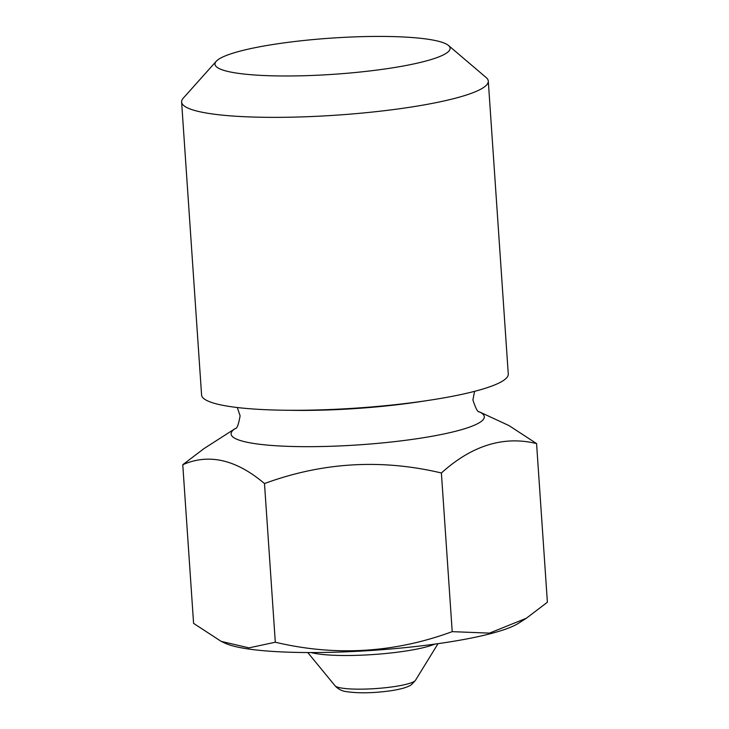 <?xml version="1.0" encoding="UTF-8"?>
<svg xmlns="http://www.w3.org/2000/svg" width="729" height="729" viewBox="0 0 729 729"><rect width="100%" height="100%" fill="white"/><g stroke="black" fill="none" stroke-linecap="round" stroke-linejoin="round"><path stroke-width="1.09" d="M278.278 43.694A117.834 18.125 176.1 0 1 448.481 45.471A117.834 18.125 176.1 0 1 386.798 68.708A117.834 18.125 176.1 0 1 264.381 75.543A117.834 18.125 176.1 0 1 216.221 61.3A117.834 18.125 176.1 0 1 278.278 43.694M448.481 45.471L486.17 77.556A153.701 23.647 176.1 0 1 488.293 81.101A153.701 23.647 176.1 0 1 405.725 107.874A153.701 23.647 176.1 0 1 181.612 102.014A153.701 23.647 176.1 0 1 183.225 98.205L216.221 61.3M488.293 81.101L508.268 374.032A153.701 23.647 176.1 0 1 428.306 400.412A153.701 23.647 176.1 0 1 425.7 400.804A153.701 23.647 176.1 0 1 284.374 410.227A153.701 23.647 176.1 0 1 201.578 394.945L181.612 102.014M203.774 448.736L235.339 428.488A126.91 19.528 176.1 0 0 278.533 445.911A126.91 19.528 176.1 0 0 416.15 438.84A126.91 19.528 176.1 0 0 479.372 411.849L508.979 425.581L536.571 443.578C503.721 435.587 471.991 445.392 441.391 472.984C381.367 458.732 322.4 462.259 264.49 483.555C236.114 459.525 208.877 453.247 182.769 464.719L203.783 448.754M526.374 618.228L518.574 623.231A152.689 23.492 176.1 0 1 441.756 643.124A152.689 23.492 176.1 0 1 225.188 643.233L221.188 641.383L248.963 647.862L275.307 642.222C335.331 656.474 394.298 652.947 452.208 631.651L489.478 633.118L526.374 618.228L547.388 602.236L536.571 443.578M182.769 464.719L193.586 623.377L221.188 641.374M441.391 472.984L452.208 631.651M264.49 483.555L275.307 642.222M434.712 644.126A67.697 10.416 176.1 0 1 403.793 651.325A67.697 10.416 176.1 0 1 311.11 652.546M335.048 685.77C338.128 689.142 342.001 691.119 346.667 691.684C358.841 693.416 373.485 693.124 390.58 690.8C403.502 688.777 407.648 686.791 409.106 685.962C410.227 685.898 412.35 684.002 415.494 680.285A40.56 6.242 176.1 0 1 393.906 686.654A40.56 6.242 176.1 0 1 335.048 685.77L307.766 652.537M428.306 400.412L418.956 401.825A133.598 20.558 176.1 0 1 416.678 402.162A133.598 20.558 176.1 0 1 293.833 410.354L284.374 410.227M479.281 411.803L479.4 411.867C477.869 412.523 475.709 408.55 472.911 399.939L474.588 391.345M235.421 428.433L235.312 428.506C236.916 428.953 238.52 424.725 240.114 415.812L237.289 407.52M415.494 680.285L438.02 643.661"/></g></svg>
